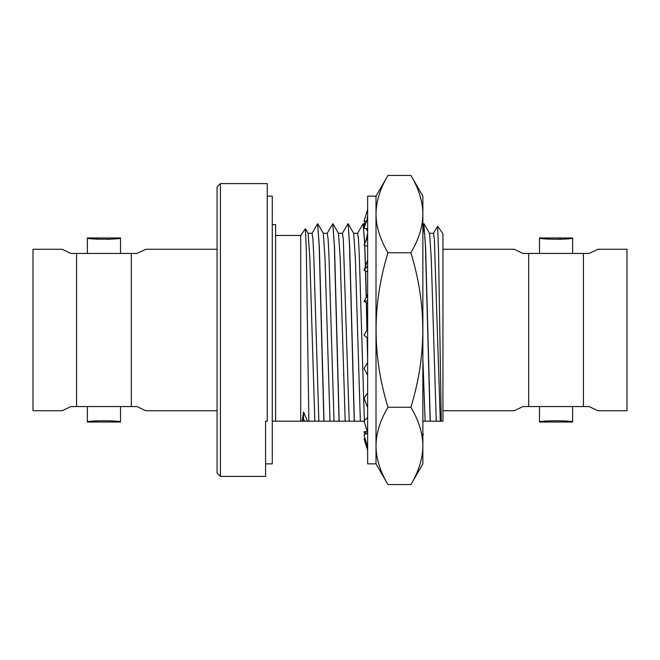 <?xml version="1.0" encoding="UTF-8"?>
<svg xmlns="http://www.w3.org/2000/svg" width="660" height="660" viewBox="0 0 660 660"><rect width="100%" height="100%" fill="white"/><g stroke="black" fill="none" stroke-linecap="round" stroke-linejoin="round"><path stroke-width="0.99" d="M217.058 330L217.058 186.937L220.399 183.595L220.399 476.404L217.058 473.063L217.058 330M220.399 183.595L267.25 183.595L267.25 421.195L265.584 421.195L265.584 476.404L220.399 476.404M267.25 196.144L272.275 196.144L272.275 463.856L265.584 463.856M272.275 421.195L275.616 421.195L275.616 224.59L272.275 224.59M364.081 421.195L360.352 421.195L364.081 421.195M323.227 233.293L327.269 233.293L328.119 239.159L328.96 256.063L334.042 421.195L330 421.195L360.352 421.195L355.361 258.126L353.694 233.384L348.175 223.831L349.717 247.401L354.362 421.195M308.047 233.293L312.089 233.293L312.939 239.159L313.78 256.063L318.862 421.195L314.82 421.195L330 421.195L325 258.11L323.326 233.368M275.616 421.195L303.683 421.195L303.55 419.323L304.722 421.195L303.683 421.195L314.82 421.195L309.82 258.126L308.137 233.351M422.862 358.702L425.114 421.195L422.862 421.195L441.268 421.195L438.529 250.577L437.621 226.19L433.422 233.376M437.621 226.19L442.942 233.788L442.942 421.195L441.268 421.195M367.645 338.365L364.023 335.156L367.645 328.878M367.645 303.278L364.023 301.29L366.869 296.612L367.645 293.84M367.645 271.936L364.023 270.245L367.645 260.098M367.645 246.271L364.023 245.041L367.645 237.451M367.645 228.805L364.023 228.154L367.645 218.006M366.498 221.24L364.023 221.24L367.645 209.525M365.236 224.755L364.023 224.969L364.98 225.481M367.29 431.26L364.023 431.846L367.001 433.438M367.645 450.475L364.023 438.76L365.137 438.76M367.645 447.158L364.023 435.031L367.645 433.092M367.645 432.382L364.023 421.022L367.645 417.326M367.645 407.583L364.023 398.096L367.645 393.022M367.645 375.185L364.023 368.511L367.645 362.546M367.645 330L367.645 196.144L376.01 196.144L376.01 463.856L367.645 463.856L367.645 330M410.908 175.436L422.862 196.144L422.862 445.929C422.746 458.494 418.762 471.372 410.908 484.564L387.973 484.564C380.086 471.281 376.101 458.403 376.01 445.929C376.134 433.348 380.127 420.453 387.989 407.245C372.124 355.748 372.124 304.252 387.989 252.755C380.094 239.456 376.101 226.561 376.01 214.071C376.134 201.506 380.119 188.628 387.973 175.436L410.908 175.436C418.786 188.719 422.771 201.597 422.862 214.071C422.746 226.652 418.753 239.547 410.883 252.755L387.989 252.755M422.862 214.071L422.837 212.413M387.989 407.245L410.883 407.245C418.778 420.544 422.771 433.438 422.862 445.929L422.862 463.856L410.908 484.564M376.01 445.945L376.035 447.587M410.883 407.245C426.748 355.748 426.748 304.252 410.883 252.755M430.138 421.195L425.419 245.462L423.852 223.748L422.862 232.477M422.862 234.679L423.91 223.781M423.852 223.748L425.609 247.376L430.254 421.195M436.252 421.195L431.252 258.11L429.577 233.368M364.642 243.746L363.132 223.748L364.749 243.515M364.823 245.314L365.541 267.952M365.632 270.988L366.3 297.545M366.424 302.61L367.051 329.917M367.232 337.994L367.645 356.012M367.645 361.078L367.108 337.887M366.935 330.115L366.3 302.544M366.185 297.734L365.508 270.93M365.434 268.15L364.7 245.273M363.132 223.748L357.522 233.384M364.361 420.676L359.312 255.816L358.471 239.093L357.613 233.293M354.247 421.195L349.528 245.462L348.175 223.831M347.96 223.748L342.35 233.376M349.214 421.195L343.299 239.159L342.449 233.293L338.407 233.293M345.18 421.195L340.18 258.11L338.506 233.368M339.067 421.195L334.348 245.462L332.78 223.748L334.537 247.385L339.182 421.195M332.78 223.748L327.17 233.376M323.887 421.195L319.176 245.462L317.6 223.748L319.366 247.385L324.01 421.195M317.6 223.748L311.99 233.376M300.721 421.195L300.721 235.463L305.423 228.739L306.331 250.569L308.872 421.195M302.239 421.195L303.55 411.988L307.535 421.195M302.239 419.323L303.55 419.323L303.55 411.988M440.294 421.195L434.371 239.159L433.521 233.293L429.478 233.293M442.942 410.734L514.222 410.734L523.009 406.552L552.865 406.552L539.492 406.552L539.492 422.029C538.477 420.395 573.631 420.395 572.616 422.029L563.401 420.824M442.942 249.265L514.222 249.265L523.009 253.448L528.677 253.448L528.677 406.552M552.865 406.552L572.616 406.552L572.616 422.029L539.492 422.029L547.363 420.94M559.243 406.552L583.432 406.552L583.432 253.448L528.677 253.448M552.865 253.448L539.492 253.448L539.492 237.971L549.879 239.266M559.243 253.448L572.616 253.448L572.616 237.971C573.631 239.605 538.477 239.605 539.492 237.971L572.616 237.971L568.549 238.615M559.606 239.407L560.893 239.349M563.5 239.167L566.973 238.821M583.432 253.448L589.099 253.448L597.886 249.265L627 249.265L627 410.734L597.886 410.734L589.099 406.552L583.432 406.552M364.98 434.519L364.023 431.846M367.645 300.729L364.023 301.29M367.645 265.955L364.023 270.245M365.137 221.24L364.023 224.969M367.29 228.739L366.894 229.969M217.058 249.265L145.777 249.265L136.991 253.448L107.135 253.448L120.508 253.448L120.508 237.971C121.523 239.605 86.369 239.605 87.384 237.971L87.384 253.448L107.135 253.448M217.058 410.734L145.777 410.734L136.991 406.552L131.323 406.552L131.323 253.448M90.535 238.491L97.284 239.233M107.77 239.39L109.197 239.324M111.664 239.143L120.508 237.971L87.384 237.971M100.757 253.448L76.568 253.448L76.568 406.552L131.323 406.552M107.135 406.552L120.508 406.552L120.508 422.029L111.623 420.849M100.757 406.552L87.384 406.552L87.384 422.029C86.369 420.395 121.523 420.395 120.508 422.029L87.384 422.029L91.954 421.319M96.624 420.824L93.53 421.121M76.568 406.552L70.9 406.552L62.114 410.734L33 410.734L33 249.265L62.114 249.265L70.9 253.448L76.568 253.448M376.01 196.144L387.973 175.436M376.01 463.856L387.973 484.564M423.753 223.831L422.862 225.374M429.577 233.376L424.066 223.831M422.862 435.22L423.505 434.503M367.645 231.272L366.061 228.517M364.724 226.207L363.346 223.831M357.629 233.293L353.587 233.293M338.506 233.376L332.995 223.831M323.334 233.376L317.815 223.831M308.154 233.384L305.473 228.748M300.721 235.463L275.616 235.463M367.645 233.195L365.755 241.411M367.645 215.77L366.869 220.184"/></g></svg>
